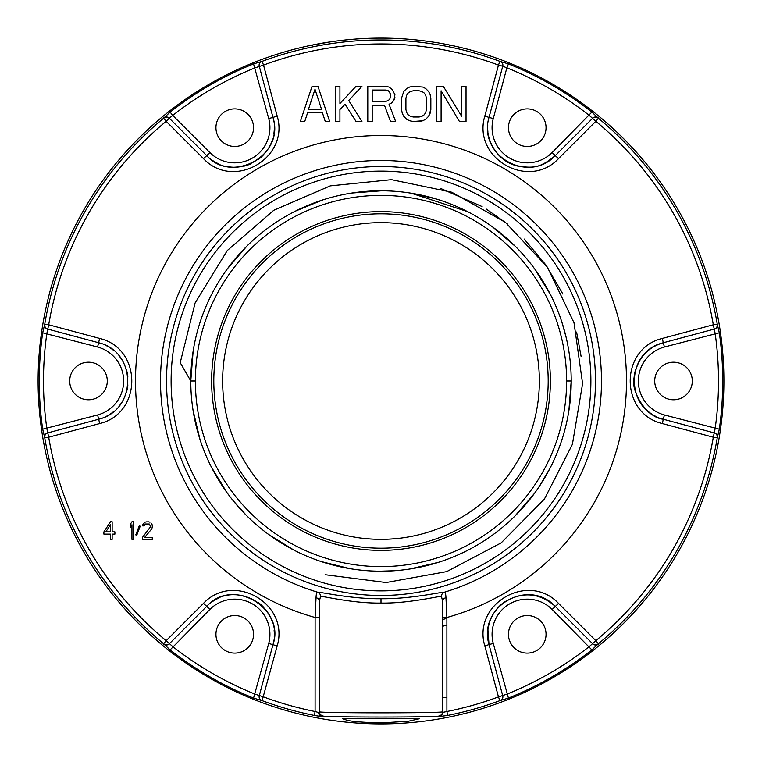 <?xml version="1.0" encoding="UTF-8"?>
<svg xmlns="http://www.w3.org/2000/svg" width="762" height="762" viewBox="0 0 762 762"><rect width="100%" height="100%" fill="white"/><g stroke="black" fill="none" stroke-linecap="round" stroke-linejoin="round"><path stroke-width="1.14" d="M381 723.9A342.91 342.91 0 0 0 722.843 407.937A342.91 342.91 0 0 0 434.721 42.32L430.949 41.767A342.89 342.89 0 0 0 331.051 41.767L327.289 42.32A342.91 342.91 0 0 0 39.157 407.927A342.91 342.91 0 0 0 381 723.9M508.435 63.913A341.728 341.728 0 0 1 591.884 112.09L598.389 118.234A341.033 341.033 0 0 1 717.252 324.117L719.318 332.813A341.728 341.728 0 0 1 719.318 429.168L717.252 437.874A341.033 341.033 0 0 1 598.389 643.757L591.884 649.9A341.728 341.728 0 0 1 508.435 698.078L499.862 700.64A341.033 341.033 0 0 1 447.685 715.442L439.083 716.585L439.083 715.889C442.932 717.433 319.059 717.433 322.917 715.889L322.917 716.585L321.478 716.585L314.315 715.442A341.033 341.033 0 0 1 262.138 700.64L253.565 698.078A341.728 341.728 0 0 1 170.117 649.9L163.611 643.757A341.033 341.033 0 0 1 44.748 437.874L42.682 429.168A341.728 341.728 0 0 1 42.682 332.813L44.748 324.117A341.033 341.033 0 0 1 163.611 118.234L170.117 112.09A341.728 341.728 0 0 1 253.565 63.913L262.138 61.351A341.033 341.033 0 0 1 499.862 61.351L508.435 63.913L506.863 67.828A337.518 337.518 0 0 1 589.283 115.414L595.836 121.31L558.536 158.61C528.476 190.624 472.126 158.315 484.822 116.043L498.472 65.094L502.739 66.227L506.863 67.828L493.271 118.548L489.023 117.415L502.672 66.456A4.22 4.22 15 0 0 500.072 61.417M346.586 720.08L342.367 718.699L353.673 718.366L419.633 718.699L408.308 721.243L381 722.928C362.283 722.405 350.815 721.452 346.586 720.08M388.096 539.201L394.878 538.744M396.907 538.553L401.041 538.086M406.298 537.324L410.47 536.591M410.223 536.639L406.041 537.362M400.802 538.115L396.621 538.582M394.697 538.763L388.001 539.201M373.885 539.201L367.094 538.744M365.074 538.553L360.931 538.077M355.663 537.315L351.492 536.581M362.588 538.286L365.55 538.601M371.456 539.067L374.028 539.201M381 222.637A158.363 158.363 0 0 0 222.637 380.99A158.363 158.363 0 0 0 381 539.353A158.363 158.363 0 0 0 539.363 380.99A158.363 158.363 0 0 0 381 222.637M442.589 619.516A246.336 246.336 0 0 0 446.884 618.363A246.336 246.336 0 0 1 442.589 619.516M225.352 143.951A18.793 18.793 0 0 1 218.465 118.272A18.793 18.793 0 0 1 244.145 111.395A18.793 18.793 0 0 1 251.022 137.065A18.793 18.793 0 0 1 225.352 143.951M170.117 112.09L172.717 115.414A337.518 337.518 0 0 1 255.137 67.828L263.528 65.094L277.178 116.043C289.855 158.086 233.734 190.738 203.464 158.61L166.164 121.31L169.269 118.186L172.717 115.414L209.855 152.543L206.74 155.648L169.44 118.358A4.22 4.22 -45 0 0 163.773 118.091M253.565 63.913L268.729 118.548A35.195 35.195 0 0 1 209.855 152.543M450.066 45.12L449.513 45.558M434.721 42.32L435.902 42.51M447.008 44.501L449.151 44.929M310.848 45.339L331.051 41.758C364.35 36.881 397.65 36.881 430.949 41.758L433.94 42.205M366.512 723.595L360.016 723.262M354.34 722.862L350.263 722.519M349.701 722.471L346.643 722.176M346.272 722.138L343.548 721.852L343.624 721.062M418.376 721.062L418.452 721.852L415.728 722.138M415.357 722.176L412.309 722.471M411.832 722.509L407.67 722.862M401.993 723.252L395.497 723.595M388.401 723.824L381.076 723.9M446.903 697.716L442.589 697.716M508.464 127.673A18.793 18.793 0 0 1 527.256 108.88A18.793 18.793 0 0 1 546.049 127.673A18.793 18.793 0 0 1 527.256 146.466A18.793 18.793 0 0 1 508.464 127.673M591.884 112.09L552.145 152.543A35.195 35.195 0 0 1 493.271 118.548M598.399 117.919A4.22 4.22 -135 0 0 592.731 118.186L555.26 155.648C528.171 184.442 477.631 155.448 489.023 117.405L502.739 66.227A4.22 4.22 15 0 0 500.129 61.179M717.252 324.117L713.308 324.783L715.147 333.413A337.518 337.518 0 0 1 715.147 428.577L713.308 437.207L662.369 423.558C619.639 413.499 619.354 348.644 662.369 338.433L713.308 324.783A337.033 337.033 0 0 0 595.836 121.31L598.389 118.234M717.528 324.26A4.22 4.22 75 0 1 714.461 329.041L663.283 342.757L714.232 329.098A4.22 4.22 75 0 0 717.299 324.317M719.318 332.813L664.416 347.005L663.283 342.757C646.69 347.72 636.965 359.302 634.089 377.504C630.317 389.315 645.271 417.347 663.283 419.233C624.84 410.147 624.592 351.968 663.283 342.757L662.369 338.433M719.318 429.168L664.416 414.985A35.195 35.195 0 0 1 664.416 347.005M717.528 437.731A4.22 4.22 -75 0 0 714.461 432.949L663.283 419.233L714.232 432.892A4.22 4.22 -75 0 1 717.299 437.664M598.389 643.757L595.836 640.68L589.283 646.576A337.518 337.518 0 0 1 506.863 694.163L498.472 696.897L484.822 645.938C472.145 603.904 528.218 571.262 558.536 603.38L595.836 640.68A337.033 337.033 0 0 0 713.308 437.207L717.252 437.874M598.399 644.071A4.22 4.22 135 0 1 592.731 643.804L555.26 606.333C539.353 592.56 522.256 591.226 503.968 602.323C494.833 609.181 489.49 618.353 487.928 629.86L489.023 644.576C477.65 606.733 527.952 577.463 555.26 606.342L592.56 643.633A4.22 4.22 135 0 0 598.227 643.9M591.884 649.9L552.145 609.448L558.536 603.38M508.435 698.078L493.271 643.442A35.195 35.195 0 0 1 552.145 609.448M500.129 700.802A4.22 4.22 -15 0 0 502.739 695.763L489.023 644.576L502.672 695.525A4.22 4.22 -15 0 1 500.072 700.573M447.685 715.442L446.903 711.518L442.589 712.432L442.589 711.737C446.608 713.213 315.363 713.213 319.411 711.737L318.687 712.556L315.097 711.518A337.033 337.033 0 0 1 263.528 696.897L255.137 694.163A337.518 337.518 0 0 1 172.717 646.576L166.164 640.68L203.464 603.38C233.591 571.395 289.836 603.628 277.178 645.938L262.138 700.64M439.083 716.585A4.22 4.22 -0 0 0 442.589 712.432L442.589 601.018L441.446 596.351C436.874 596.417 408.956 603.447 381 603.075C353.035 603.447 325.126 596.417 320.554 596.351L319.411 601.018L319.411 617.706L315.116 617.487L315.097 711.518L314.315 715.442M322.917 716.585A4.22 4.22 180 0 1 319.411 712.432M261.871 700.802A4.22 4.22 -165 0 1 259.261 695.763L272.977 644.576C285.674 609.19 233.296 576.339 206.74 606.342L209.855 609.448A35.195 35.195 0 0 1 268.729 643.442L253.565 698.078M170.117 649.9L209.855 609.448M163.601 644.071A4.22 4.22 45 0 0 169.269 643.804L206.74 606.333C233.886 577.577 284.331 606.504 272.977 644.585L259.328 695.525A4.22 4.22 -165 0 0 261.928 700.573M44.748 437.874L48.692 437.207L46.853 428.577A337.518 337.518 0 0 1 46.853 333.413L48.692 324.783L99.632 338.433C142.437 348.51 142.561 413.375 99.632 423.558L48.692 437.207A337.033 337.033 0 0 0 166.164 640.68L163.611 643.757M44.472 437.731A4.22 4.22 -105 0 1 47.539 432.949L98.717 419.233L47.768 432.892A4.22 4.22 -105 0 0 44.701 437.664M42.682 429.168L97.584 414.985L98.717 419.233L102.527 418.005M42.682 332.813L97.584 347.005A35.195 35.195 0 0 1 97.584 414.985M44.472 324.26A4.22 4.22 105 0 0 47.539 329.041L98.717 342.757C137.227 351.863 137.331 410.051 98.717 419.233L99.632 423.558M163.601 117.919A4.22 4.22 -45 0 1 169.269 118.186L206.74 155.648L169.269 118.186M274.272 125.635A39.586 39.586 0 0 1 273.863 133.702M271.872 141.38A39.586 39.586 0 0 1 268.462 148.4M263.728 154.619A39.586 39.586 0 0 1 257.851 159.801M251.06 163.725A39.586 39.586 0 0 1 243.659 166.23M235.915 167.23A39.586 39.586 0 0 1 227.638 166.611M218.723 163.868A39.586 39.586 0 0 1 215.97 162.516M215.77 162.411A39.586 39.586 0 0 1 212.636 160.506M261.871 61.179A4.22 4.22 165 0 0 259.261 66.227L272.977 117.415C284.35 155.257 234.001 184.537 206.74 155.648C231.4 184.147 285.321 155.848 272.977 117.415L259.328 66.456A4.22 4.22 165 0 1 261.928 61.417M390.515 94.536L390.515 96.784L389.782 92.288L390.515 94.536M388.315 90.792L389.782 92.288L388.315 90.792L386.124 90.049L388.315 90.792M372.189 90.049L386.124 90.049L372.189 90.049L372.189 101.279L372.189 90.049M410.318 91.545L413.252 90.792L419.11 90.792L422.043 91.545L424.243 93.04L425.71 95.288L426.444 98.279L426.444 109.509L426.444 98.279L425.71 95.288L424.243 93.04L422.043 91.545L419.11 90.792L413.252 90.792L410.318 91.545L408.118 93.04L410.318 91.545M405.917 98.279L406.651 95.288L408.118 93.04L406.651 95.288L405.917 98.279L405.917 109.509L406.651 112.509L408.118 114.757L410.318 116.253L413.252 117.005L419.11 117.005L422.043 116.253L424.243 114.757L425.71 112.509L426.444 109.509M315.001 89.297L321.602 109.509L308.41 109.509L315.001 89.297L321.602 109.509M110.5 531.866L105.823 531.866L110.5 524.751L110.5 531.866L105.823 531.866L110.5 524.751M499.862 700.64L498.472 696.897A337.033 337.033 0 0 1 446.903 711.518L446.884 617.487L445.97 597.76C445.818 594.046 445.313 592.188 444.475 592.179C439.693 592.207 410.318 599.084 381 598.722C351.682 599.084 322.307 592.207 317.525 592.179C316.687 592.179 316.182 594.036 316.03 597.76L315.116 617.487A245.497 245.497 0 0 1 180.365 239.525A245.497 245.497 0 0 1 581.635 239.525A245.497 245.497 0 0 1 446.884 617.487L442.589 617.706M395.649 121.491L389.049 104.27L391.982 102.775L394.183 99.784L394.916 94.536L391.982 89.297L389.049 87.049L385.391 86.306L367.789 86.306L367.789 121.491L372.189 121.491L372.189 105.766L384.658 105.766L390.515 121.491L395.649 121.491L390.515 121.491M430.111 113.252L430.844 109.509L428.644 116.253L430.111 113.252M425.71 119.243L428.644 116.253L425.71 119.243L422.777 120.748L425.71 119.243M419.11 121.491L422.777 120.748L413.252 121.491L419.11 121.491M409.585 120.748L413.252 121.491L409.585 120.748L406.651 119.243L409.585 120.748M403.717 116.253L406.651 119.243L403.717 116.253L402.25 113.252L403.717 116.253M401.517 98.279L401.517 109.509L402.25 113.252L401.517 109.509L401.517 98.279L403.717 91.545L406.651 88.544L409.585 87.049L413.252 86.306L422.777 87.049L425.71 88.544L428.644 91.545L430.111 94.536L430.844 98.279L430.844 109.509M436.712 121.491L441.103 121.491L436.712 121.491L436.712 86.306L443.303 86.306L461.639 116.253L461.639 86.306L466.03 86.306L466.03 121.491L459.438 121.491L466.03 121.491M325.269 121.491L329.67 121.491L325.269 121.491L322.336 112.509L325.269 121.491M307.677 112.509L322.336 112.509L307.677 112.509L304.743 121.491L307.677 112.509M300.342 121.491L304.743 121.491L300.342 121.491L312.068 86.306L317.935 86.306L329.67 121.491M112.147 521.76L110.5 521.76L112.147 521.76L112.147 531.866L112.147 521.76M114.9 534.114L114.9 531.866L112.147 531.866L114.9 531.866L114.9 534.114L112.147 534.114L112.147 539.353L110.5 539.353L110.5 534.114L103.899 534.114L103.899 531.866L110.5 521.76M130.292 527.38L131.95 524.751L130.292 527.38L130.292 524.38L131.95 521.76L133.598 521.76L131.95 521.76M136.617 535.61L140.198 526.256L139.37 525.504L135.798 534.867L136.617 535.61L140.198 526.256L139.37 525.504M144.047 525.875L145.418 524.008L144.047 525.875L142.665 525.875L142.942 524.38L145.142 522.132L147.066 521.76L145.142 522.132M148.171 521.76L149.819 522.132L148.171 521.76M150.914 522.884L152.019 524.38L150.914 522.884M152.295 525.875L152.019 524.38L152.295 525.875M152.019 528.123L152.295 526.628L152.019 528.123M144.59 537.486L151.467 529.247L144.59 537.486L152.295 537.486L144.59 537.486M152.295 539.353L152.295 537.486L152.295 539.353L142.389 539.353L142.389 537.486L150.638 526.628L149.266 524.008L145.418 524.008M361.931 121.491L348.729 100.527L361.931 86.306L356.064 86.306L339.928 103.527L339.928 86.306L335.537 86.306L335.537 121.491L339.928 121.491L339.928 109.509L345.062 104.27L356.064 121.491L361.931 121.491L356.064 121.491M367.789 121.491L372.189 121.491L372.189 105.766L384.658 105.766M389.049 104.27L391.982 102.775L394.916 97.536M372.189 101.279L386.124 101.279L388.315 100.527L389.782 99.031L390.515 96.784M441.103 121.491L441.103 90.792L459.438 121.491M335.537 121.491L339.928 121.491L339.928 109.509L345.062 104.27M339.928 103.527L339.928 86.306M112.147 539.353L112.147 534.114M133.598 521.76L133.598 539.353L131.95 539.353L131.95 524.751M439.083 715.889A4.22 4.22 -0 0 0 442.589 711.737L442.589 601.018A4.362 3.343 -0 0 1 445.97 597.76M322.917 715.889A4.22 4.22 180 0 1 319.411 711.737L319.411 601.018A4.362 3.343 180 0 0 316.03 597.76M381 595.474A214.474 214.474 0 0 1 166.526 380.99A214.474 214.474 0 0 1 381 166.516A214.474 214.474 0 0 1 595.474 380.99A214.474 214.474 0 0 1 381 595.474M381 590.883A209.883 209.883 0 0 1 171.117 380.99A209.883 209.883 0 0 1 381 171.107A209.883 209.883 0 0 1 590.883 380.99A209.883 209.883 0 0 1 381 590.883M581.111 356.473L576.586 332.089M195.386 380.99A185.614 185.614 0 0 0 381 566.604A185.614 185.614 0 0 0 566.614 380.99A185.614 185.614 0 0 0 381 195.386A185.614 185.614 0 0 0 195.386 380.99L190.786 380.99A190.214 190.214 0 0 0 381 571.205A190.214 190.214 0 0 0 571.214 380.99A190.214 190.214 0 0 0 381 190.786A190.214 190.214 0 0 0 190.786 380.99L180.223 362.693L195.091 302.981L227.286 250.536L273.787 210.255L330.279 185.871L391.497 179.661L451.742 192.205L505.387 222.333L547.449 267.243L574.015 322.745L582.597 383.677L572.395 444.351L544.373 499.139L501.129 542.906L446.694 571.605L386.143 582.539L325.117 574.71M486.127 208.959L507.273 223.828M440.36 188.319L482.098 206.559M524.123 239.001L545.83 264.9L562.908 294.065M193.138 351.168L190.786 380.99L193.129 351.253M295.532 211.074L304.79 206.721M411.994 193.329L436.369 199.025M227.667 268.443L246.993 246.002M295.485 211.093L323.078 199.815M351.968 193.015L381.543 190.786M411.251 193.205L467.63 211.655M493.043 227.286L515.579 246.574M534.838 269.129L550.431 294.551M561.937 322.326L566.185 337.566M520.551 510.245L515.826 515.169M424.444 566.176L410.794 568.852M566.614 380.99L571.214 380.99L568.862 410.794M550.097 468.097L539.229 486.556M534.381 493.481L514.95 516.036M491.919 535.515L487.137 538.839M466.087 551.116L456.971 555.374M438.445 562.327L409.623 569.043M393.802 570.776L379.914 571.205M350.063 568.671L321.164 561.546M293.808 550.04L268.595 534.438M246.059 515.045L233.086 500.586M226.838 492.404L211.35 467.011M199.977 439.388L193.1 410.528M550.374 380.99A169.374 169.374 0 0 1 381 550.374A169.374 169.374 0 0 1 211.626 380.99A169.374 169.374 0 0 1 381 211.617A169.374 169.374 0 0 1 550.374 380.99M213.808 380.99A167.192 167.192 0 0 1 381 213.798A167.192 167.192 0 0 1 548.192 380.99A167.192 167.192 0 0 1 381 548.192A167.192 167.192 0 0 1 213.808 380.99A167.192 167.192 0 0 0 381 548.192A167.192 167.192 0 0 0 548.192 380.99A167.192 167.192 0 0 0 381 213.798A167.192 167.192 0 0 0 213.808 380.99M253.536 634.317A18.793 18.793 0 0 1 234.744 653.11A18.793 18.793 0 0 1 215.951 634.317A18.793 18.793 0 0 1 234.744 615.525A18.793 18.793 0 0 1 253.536 634.317M163.773 643.9A4.22 4.22 45 0 0 169.44 643.633L169.269 643.804M213.217 601.094A39.586 39.586 0 0 1 215.627 599.656A39.586 39.586 0 0 0 213.217 601.094M216.418 599.227A39.586 39.586 0 0 1 218.885 598.056A39.586 39.586 0 0 0 216.418 599.227M234.639 594.741A39.586 39.586 0 0 1 235.849 594.76A39.586 39.586 0 0 0 234.639 594.741M251.05 598.256A39.586 39.586 0 0 1 251.565 598.494A39.586 39.586 0 0 0 251.05 598.256M257.813 602.171A39.586 39.586 0 0 1 263.671 607.304A39.586 39.586 0 0 0 257.813 602.171M268.405 613.515A39.586 39.586 0 0 1 271.844 620.535A39.586 39.586 0 0 0 268.405 613.515M274.101 630.107A39.586 39.586 0 0 1 274.31 633.155A39.586 39.586 0 0 0 274.101 630.107M274.31 633.413A39.586 39.586 0 0 1 274.234 637.051A39.586 39.586 0 0 0 274.31 633.413M97.888 397.269A18.793 18.793 0 0 1 72.219 390.392A18.793 18.793 0 0 1 79.096 364.722A18.793 18.793 0 0 1 104.765 371.599A18.793 18.793 0 0 1 97.888 397.269M44.701 324.317A4.22 4.22 105 0 0 47.768 329.098L98.717 342.757L47.539 329.041M106.509 345.748A39.586 39.586 0 0 1 113.3 350.158A39.586 39.586 0 0 0 106.509 345.748M118.939 355.711A39.586 39.586 0 0 1 123.311 362.188A39.586 39.586 0 0 0 118.939 355.711M126.321 369.38A39.586 39.586 0 0 1 127.864 377.028A39.586 39.586 0 0 0 126.321 369.38M127.873 384.877A39.586 39.586 0 0 1 126.33 392.563A39.586 39.586 0 0 0 127.873 384.877M123.33 399.774A39.586 39.586 0 0 1 118.967 406.241A39.586 39.586 0 0 0 123.33 399.774M113.328 411.813A39.586 39.586 0 0 1 106.528 416.233A39.586 39.586 0 0 0 113.328 411.813M548.783 160.887A39.586 39.586 0 0 1 546.821 162.077M546.583 162.22A39.586 39.586 0 0 1 541.591 164.563M527.371 167.249A39.586 39.586 0 0 1 526.161 167.23M518.408 166.249A39.586 39.586 0 0 1 510.997 163.754M504.196 159.839A39.586 39.586 0 0 1 498.31 154.657M493.576 148.447A39.586 39.586 0 0 1 490.147 141.437M487.909 131.94A39.586 39.586 0 0 1 487.699 129.054M487.69 128.721A39.586 39.586 0 0 1 487.766 124.968M598.227 118.091A4.22 4.22 -135 0 0 592.56 118.358L555.26 155.648L552.145 152.543M664.112 364.722A18.793 18.793 0 0 1 689.781 371.599A18.793 18.793 0 0 1 682.904 397.269A18.793 18.793 0 0 1 657.235 390.392A18.793 18.793 0 0 1 664.112 364.722M655.511 416.252A39.586 39.586 0 0 1 653.567 415.185A39.586 39.586 0 0 0 655.511 416.252M653.367 415.071A39.586 39.586 0 0 1 648.729 411.861A39.586 39.586 0 0 0 653.367 415.071M643.08 406.298A39.586 39.586 0 0 1 638.708 399.831A39.586 39.586 0 0 0 643.08 406.298M635.689 392.63A39.586 39.586 0 0 1 634.136 384.943A39.586 39.586 0 0 0 635.689 392.63M634.127 377.104A39.586 39.586 0 0 1 635.66 369.446A39.586 39.586 0 0 0 634.127 377.104M638.651 362.255A39.586 39.586 0 0 1 643.366 355.359A39.586 39.586 0 0 0 638.651 362.255M650.129 349.063A39.586 39.586 0 0 1 652.577 347.405A39.586 39.586 0 0 0 650.129 349.063M652.824 347.253A39.586 39.586 0 0 1 656.111 345.443A39.586 39.586 0 0 0 652.824 347.253M536.648 618.039A18.793 18.793 0 0 1 543.535 643.709A18.793 18.793 0 0 1 517.855 650.596A18.793 18.793 0 0 1 510.978 624.916A18.793 18.793 0 0 1 536.648 618.039M487.728 636.346A39.586 39.586 0 0 1 487.67 634.384A39.586 39.586 0 0 0 487.728 636.346M487.737 632.127A39.586 39.586 0 0 1 488.137 628.279A39.586 39.586 0 0 0 487.737 632.127M490.128 620.611A39.586 39.586 0 0 1 493.547 613.581A39.586 39.586 0 0 0 490.128 620.611M498.272 607.371A39.586 39.586 0 0 1 504.12 602.209A39.586 39.586 0 0 0 498.272 607.371M526.085 594.76A39.586 39.586 0 0 1 533.867 595.293A39.586 39.586 0 0 0 526.085 594.76M543.277 598.122A39.586 39.586 0 0 1 545.963 599.437A39.586 39.586 0 0 0 543.277 598.122M546.221 599.57A39.586 39.586 0 0 1 549.354 601.475A39.586 39.586 0 0 0 546.221 599.57M442.589 626.269A252.889 252.889 0 0 0 446.894 625.145M321.478 716.585A4.22 3.515 -84.5 0 1 318.687 712.556M44.748 324.117L48.692 324.783A337.033 337.033 0 0 1 166.164 121.31L163.611 118.234M268.729 118.548L272.977 117.415L259.261 66.227M262.138 61.351L263.528 65.094A337.033 337.033 0 0 1 498.472 65.094L499.862 61.351M320.554 596.351A4.362 4.286 -88.8 0 0 317.525 592.179A220.523 220.523 0 0 1 381 160.477A220.523 220.523 0 0 1 444.475 592.179A4.362 4.286 -91.2 0 0 441.446 596.351M381 598.722L381 603.075M277.178 645.938L268.729 643.442M203.464 603.38L206.74 606.342M97.584 347.005L99.632 338.433M203.464 158.61L206.74 155.648M277.178 116.043L272.977 117.415M484.822 116.043L489.023 117.415L502.739 66.227M592.731 118.186L555.26 155.648L558.536 158.61M714.461 432.949L663.283 419.233L664.416 414.985M662.369 423.558L663.283 419.233M502.739 695.763L489.023 644.576L493.271 643.442M484.822 645.938L489.023 644.576M312.477 45.558L311.849 45.139M489.023 117.415C483.098 135.827 495.252 159.734 515.274 165.383C534.972 169.421 541.363 166.716 555.26 155.648"/></g></svg>
